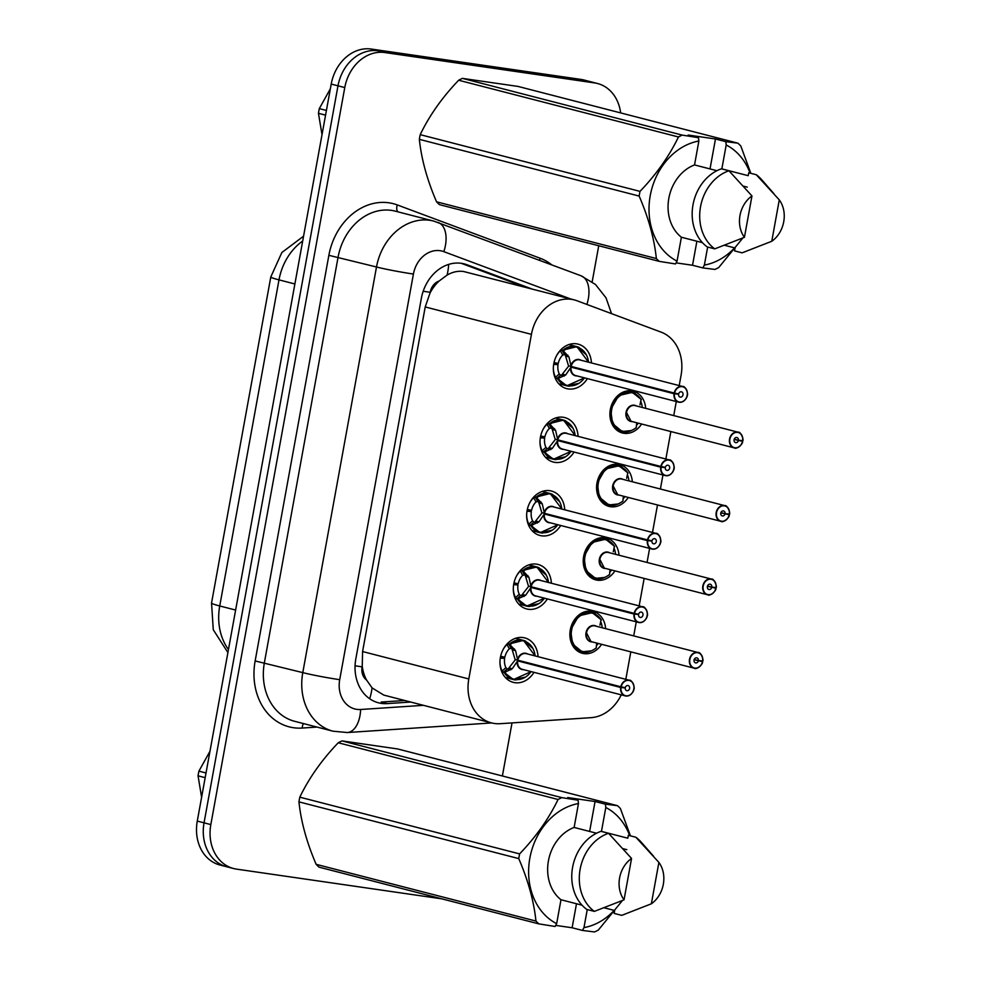 <?xml version="1.0" encoding="UTF-8"?>
<svg xmlns="http://www.w3.org/2000/svg" width="981" height="981" viewBox="0 0 981 981"><rect width="100%" height="100%" fill="white"/><g stroke="black" fill="none" stroke-linecap="round" stroke-linejoin="round"><path stroke-width="1.47" d="M601.586 644.321A21.582 17.633 -75.5 0 1 583.928 653.616A21.582 17.633 -75.5 0 1 582.383 653.297A21.582 17.633 -75.5 0 1 570.476 628.931A21.582 17.633 -75.5 0 1 591.641 611.188A21.582 17.633 -75.5 0 1 593.174 611.506A21.582 17.633 -75.5 0 1 605.633 628.649M614.94 570.893A21.582 17.633 -75.5 0 1 597.27 580.176A21.582 17.633 -75.5 0 1 595.737 579.869A21.582 17.633 -75.5 0 1 583.83 555.491A21.582 17.633 -75.5 0 1 604.983 537.76A21.582 17.633 -75.5 0 1 606.516 538.066A21.582 17.633 -75.5 0 1 618.986 555.209M628.281 497.453A21.582 17.633 -75.5 0 1 610.623 506.736A21.582 17.633 -75.5 0 1 609.078 506.429A21.582 17.633 -75.5 0 1 597.171 482.051A21.582 17.633 -75.5 0 1 618.324 464.32A21.582 17.633 -75.5 0 1 619.869 464.626A21.582 17.633 -75.5 0 1 632.328 481.781M641.623 424.013A21.582 17.633 -75.5 0 1 623.965 433.295A21.582 17.633 -75.5 0 1 622.42 432.989A21.582 17.633 -75.5 0 1 610.513 408.623A21.582 17.633 -75.5 0 1 631.678 390.879A21.582 17.633 -75.5 0 1 633.211 391.186A21.582 17.633 -75.5 0 1 645.67 408.341M533.995 672.353A22.968 18.762 -75.5 0 1 514.915 682.69A22.968 18.762 -75.5 0 1 513.284 682.359A22.968 18.762 -75.5 0 1 500.617 656.436A22.968 18.762 -75.5 0 1 523.118 637.564A22.968 18.762 -75.5 0 1 524.761 637.895A22.968 18.762 -75.5 0 1 538.042 656.681M547.337 598.925A22.968 18.762 -75.5 0 1 528.269 609.262A22.968 18.762 -75.5 0 1 526.625 608.931A22.968 18.762 -75.5 0 1 513.958 582.996A22.968 18.762 -75.5 0 1 536.46 564.136A22.968 18.762 -75.5 0 1 538.103 564.455A22.968 18.762 -75.5 0 1 551.383 583.241M560.691 525.485A22.968 18.762 -75.5 0 1 541.61 535.822A22.968 18.762 -75.5 0 1 539.967 535.491A22.968 18.762 -75.5 0 1 527.3 509.568A22.968 18.762 -75.5 0 1 549.814 490.696A22.968 18.762 -75.5 0 1 551.445 491.027A22.968 18.762 -75.5 0 1 564.737 509.813M574.032 452.045A22.968 18.762 -75.5 0 1 554.952 462.382A22.968 18.762 -75.5 0 1 553.321 462.051A22.968 18.762 -75.5 0 1 540.654 436.128A22.968 18.762 -75.5 0 1 563.155 417.256A22.968 18.762 -75.5 0 1 564.798 417.587A22.968 18.762 -75.5 0 1 578.079 436.373M587.374 378.605A22.968 18.762 -75.5 0 1 568.306 388.942A22.968 18.762 -75.5 0 1 566.662 388.623A22.968 18.762 -75.5 0 1 553.995 362.688A22.968 18.762 -75.5 0 1 576.497 343.816A22.968 18.762 -75.5 0 1 578.14 344.147A22.968 18.762 -75.5 0 1 591.42 362.933M679.195 385.582L681.084 375.208A40.466 33.072 104.5 0 0 661.096 332.13L577.049 300.762A40.466 33.072 104.5 0 0 574.351 299.916L463.547 271.492C457.894 270.756 452.4 271.958 447.091 275.109L439.071 281.057A13.489 11.024 104.5 0 0 430.181 292.301A40.466 2.072 -169.7 0 1 423.191 291.234M574.351 299.916A40.466 33.072 104.5 0 0 571.457 299.34A40.466 33.072 104.5 0 0 531.432 334.349L468.808 678.962A40.466 33.072 104.5 0 0 491.493 722.899A40.466 33.072 104.5 0 0 500.187 723.696L591.028 717.663A40.466 33.072 104.5 0 0 621.231 694.867M366.563 680.029A40.466 33.072 -75.5 0 1 362.234 666.148L362.112 666.847A13.489 11.024 104.5 0 0 366.563 680.029L372.069 687.877L383.767 695.088L491.493 722.899M430.181 292.301L430.046 293A40.466 33.072 -75.5 0 1 439.071 281.057M430.046 293L425.214 306.943L362.59 651.543L362.234 666.148M625.817 679.33L630.808 651.862M633.701 635.896L636.252 621.868M639.158 605.89L644.149 578.422M647.055 562.456L649.606 548.428M652.5 532.462L657.491 504.994M660.397 489.016L662.948 474.988M665.854 459.022L670.845 431.554M673.739 415.588L676.289 401.56M229.615 867.351A40.466 33.072 -75.5 0 1 226.734 866.775A40.466 33.072 -75.5 0 1 204.048 822.838L337.991 85.813A40.466 33.072 -75.5 0 1 378.016 50.804L587.901 81.19A40.466 33.072 -75.5 0 1 590.783 81.766A40.466 33.072 -75.5 0 0 587.901 81.19L378.016 50.804A40.466 33.072 -75.5 0 0 337.991 85.813L204.048 822.838A40.466 33.072 -75.5 0 0 226.734 866.775L219.952 865.021A40.466 33.072 -75.5 0 1 197.279 821.085L331.21 84.072A40.466 33.072 -75.5 0 1 371.235 49.05L581.12 79.436A40.466 33.072 -75.5 0 1 584.002 80.013L597.564 83.52A40.466 33.072 -75.5 0 1 620.654 112.913M531.837 288.941L466.956 264.735A40.466 33.072 104.5 0 0 464.258 263.889A40.466 33.072 104.5 0 0 461.364 263.313A40.466 33.072 104.5 0 0 421.352 298.334L355.821 658.876A40.466 33.072 104.5 0 0 378.507 702.813A40.466 33.072 104.5 0 0 387.201 703.61L410.708 702.04M441.818 898.841L236.396 869.105A40.466 33.072 -75.5 0 1 233.515 868.516A40.466 33.072 -75.5 0 1 210.829 824.592L344.772 87.567A40.466 33.072 -75.5 0 1 384.785 52.545L594.67 82.931A40.466 33.072 -75.5 0 1 597.564 83.52M598.741 245.741L592.181 281.817M512.021 722.911L502.382 775.983M404.675 700.495L381.18 702.053L387.201 703.61M461.205 263.288L525.804 287.384M579.17 347.495A20.233 16.53 104.5 0 0 576.705 346.6A20.233 16.53 104.5 0 0 575.258 346.305A20.233 16.53 104.5 0 0 562.775 350.315L568.943 356.925L571.114 366.428L568.49 365.754L565.142 354.558L562.714 355.024A14.838 12.128 104.5 0 0 558.238 363.424L554.02 362.578M674.057 393.724L674.438 393.786A7.823 6.389 104.5 0 0 679.428 402.051A7.823 6.389 104.5 0 0 687.166 395.282A7.823 6.389 104.5 0 0 682.224 386.673A7.823 6.389 104.5 0 0 674.56 393.111L674.192 393.038A8.093 6.609 -75.5 0 1 682.126 386.379A8.093 6.609 -75.5 0 1 682.702 386.489C685.278 385.558 688.883 394.227 687.129 395.981C687.423 396.471 685.081 402.394 679.244 402.284A8.093 6.609 -75.5 0 1 678.656 402.161A8.093 6.609 -75.5 0 1 674.057 393.724L570.991 367.127L565.657 374.987L557.613 378.74L566.785 385.815L578.815 383.363M679.257 402.284A8.093 6.609 -75.5 0 0 687.166 395.613A8.093 6.609 -75.5 0 0 682.702 386.489L579.697 359.904A8.093 6.609 104.5 0 0 579.121 359.794A8.093 6.609 104.5 0 0 571.187 366.453L571.114 366.428M557.613 378.74L557.6 378.752A20.233 16.53 104.5 0 0 566.589 385.778A20.233 16.53 104.5 0 0 568.036 386.073A20.233 16.53 104.5 0 0 569.471 386.207M556.558 355.686A20.233 16.53 -75.5 0 1 560.335 350.769L576.865 346.661L588.563 362.197M564.136 376.115L560.592 375.208L556.852 378.556L555.516 377.293A20.233 16.53 -75.5 0 1 553.358 368.083M553.811 363.608L558.017 364.699A14.838 12.128 104.5 0 0 559.268 373.933L560.592 375.208M674.192 393.038L571.187 366.453M674.56 393.111L678.668 393.933A2.698 2.207 -75.5 0 1 682.997 394.803A2.698 2.207 -75.5 0 1 678.619 394.166L674.523 393.111M558.017 364.699L553.689 364.307M570.991 367.127L575.356 367.532M561.34 375.392L568.367 366.453M575.406 367.532L571.065 367.139A8.093 6.609 104.5 0 0 575.651 375.576L679.244 402.284M678.619 394.166L674.438 393.786M586.307 354.779L576.865 346.661M557.6 378.752L556.852 378.556M742.519 441.327L742.58 441.327A8.093 6.609 -75.5 0 1 734.671 447.986A8.093 6.609 -75.5 0 1 734.07 447.876A8.093 6.609 -75.5 0 1 729.606 438.728A8.093 6.609 -75.5 0 1 737.54 432.081A8.093 6.609 -75.5 0 1 738.117 432.204A8.093 6.609 -75.5 0 1 742.715 440.641L742.642 440.653A7.823 6.389 104.5 0 0 737.638 432.388A7.823 6.389 104.5 0 0 729.901 439.157A7.823 6.389 104.5 0 0 734.843 447.765A7.823 6.389 104.5 0 0 742.519 441.327L734.144 439.402M635.381 393.614A20.233 16.53 104.5 0 0 632.12 392.302A20.233 16.53 104.5 0 0 630.673 392.008A20.233 16.53 104.5 0 0 610.673 409.518A20.233 16.53 104.5 0 0 622.003 431.493A20.233 16.53 104.5 0 0 623.45 431.775A20.233 16.53 104.5 0 0 625.191 431.922M638.214 423.13A20.233 16.53 -75.5 0 1 636.338 425.533M742.752 440.653C744.125 440.518 740.753 431.1 738.117 432.204L635.112 405.619A8.093 6.609 104.5 0 0 634.535 405.496A8.093 6.609 104.5 0 0 626.528 412.498A8.093 6.609 104.5 0 0 631.065 421.29L626.528 412.498M742.58 441.327L738.509 440.285M738.411 440.506A2.698 2.207 -75.5 0 1 734.082 439.635A2.698 2.207 -75.5 0 1 738.448 440.273L734.217 439.181M738.448 440.273L742.642 440.653M639.992 404.895L641.096 399.353L632.304 392.363L618.753 395.564L610.673 409.518L612.573 423.645L622.162 431.517L631.641 430.512M641.096 399.353L641.329 399.807A19.73 16.113 -75.5 0 0 618.778 396.753A19.73 16.113 -75.5 0 0 613.812 424.062A19.73 16.113 -75.5 0 0 636.289 427.52L636.706 422.958M640.814 401.388A20.233 16.53 -75.5 0 1 642.261 407.458M565.829 420.935A20.233 16.53 104.5 0 0 563.364 420.027A20.233 16.53 104.5 0 0 561.917 419.745A20.233 16.53 104.5 0 0 549.421 423.743L555.602 430.352L557.772 439.868L555.148 439.194L551.788 427.986L549.36 428.452A14.838 12.128 104.5 0 0 544.896 436.864L540.678 436.018M660.716 467.164L661.084 467.226A7.823 6.389 104.5 0 0 666.087 475.491A7.823 6.389 104.5 0 0 673.824 468.722A7.823 6.389 104.5 0 0 668.883 460.114A7.823 6.389 104.5 0 0 661.206 466.551L665.314 467.373A2.698 2.207 -75.5 0 1 669.643 468.244A2.698 2.207 -75.5 0 1 665.277 467.606L660.838 466.466A8.093 6.609 -75.5 0 1 668.772 459.807A8.093 6.609 -75.5 0 1 669.349 459.93A8.093 6.609 -75.5 0 1 673.824 469.053A8.093 6.609 -75.5 0 1 665.903 475.724A8.093 6.609 -75.5 0 1 665.314 475.601A8.093 6.609 -75.5 0 1 660.716 467.164L557.649 440.567L552.315 448.427L544.271 452.18L553.443 459.255L565.473 456.803M562.052 440.972L557.711 440.579A8.093 6.609 104.5 0 0 562.297 449.016L665.891 475.724C671.74 475.834 674.07 469.911 673.788 469.409C675.529 467.667 671.936 458.998 669.349 459.93L566.344 433.344A8.093 6.609 104.5 0 0 565.767 433.222A8.093 6.609 104.5 0 0 557.833 439.88L557.772 439.868M550.782 449.556L547.251 448.648L543.499 451.996L544.271 452.18A20.233 16.53 104.5 0 0 553.247 459.218A20.233 16.53 104.5 0 0 554.694 459.513A20.233 16.53 104.5 0 0 556.129 459.635M543.204 429.114A20.233 16.53 -75.5 0 1 546.993 424.209L563.511 420.089L575.222 435.638M540.457 437.048L544.663 438.139A14.838 12.128 104.5 0 0 545.927 447.373L547.251 448.648M660.838 466.466L557.833 439.88M544.663 438.139L540.347 437.747M557.649 440.567L562.015 440.96M665.277 467.606L661.084 467.226M572.965 428.219L563.511 420.089M548.011 448.82L555.025 439.88M543.499 451.996L542.162 450.733A20.233 16.53 -75.5 0 1 540.004 441.524M552.487 494.375A20.233 16.53 104.5 0 0 550.01 493.468A20.233 16.53 104.5 0 0 548.575 493.185A20.233 16.53 104.5 0 0 536.08 497.183L542.248 503.793L544.43 513.308L541.806 512.634L538.446 501.426L536.018 501.892A14.838 12.128 104.5 0 0 531.555 510.304L527.324 509.458M647.374 540.605L647.742 540.654A7.823 6.389 104.5 0 0 652.745 548.931A7.823 6.389 104.5 0 0 660.483 542.162A7.823 6.389 104.5 0 0 655.529 533.554A7.823 6.389 104.5 0 0 647.865 539.991L647.497 539.906A8.093 6.609 -75.5 0 1 655.431 533.247A8.093 6.609 -75.5 0 1 656.007 533.37A8.093 6.609 -75.5 0 1 660.483 542.493A8.093 6.609 -75.5 0 1 652.561 549.152A8.093 6.609 -75.5 0 1 651.96 549.041A8.093 6.609 -75.5 0 1 647.374 540.605L544.308 513.995L538.974 521.855L530.917 525.608L540.09 532.695L552.131 530.231M544.308 513.995L548.673 514.4L544.369 514.019A8.093 6.609 104.5 0 0 548.955 522.456L652.549 549.152C658.386 549.262 660.728 543.351 660.446 542.849C662.187 541.095 658.582 532.425 656.007 533.37L553.002 506.785A8.093 6.609 104.5 0 0 552.426 506.662A8.093 6.609 104.5 0 0 544.492 513.321L544.43 513.308M537.441 522.996L533.897 522.076L530.157 525.424L530.917 525.608A20.233 16.53 104.5 0 0 539.893 532.658A20.233 16.53 104.5 0 0 541.34 532.941A20.233 16.53 104.5 0 0 542.775 533.075M529.863 502.554A20.233 16.53 -75.5 0 1 533.639 497.649L550.169 493.529L561.88 509.065M527.116 510.488L531.322 511.567A14.838 12.128 104.5 0 0 532.585 520.801L533.897 522.076M647.497 539.906L544.492 513.321M647.865 539.991L651.973 540.813A2.698 2.207 -75.5 0 1 656.301 541.671A2.698 2.207 -75.5 0 1 651.936 541.034L647.828 539.979M531.322 511.567L526.993 511.175M651.936 541.034L647.742 540.654M559.624 501.647L550.169 493.529M534.657 522.26L541.671 513.321M530.157 525.424L528.82 524.161A20.233 16.53 -75.5 0 1 526.662 514.951M539.133 567.803A20.233 16.53 104.5 0 0 536.668 566.908A20.233 16.53 104.5 0 0 535.221 566.613A20.233 16.53 104.5 0 0 522.738 570.623L528.906 577.233L531.077 586.748L528.452 586.062L525.105 574.866L522.677 575.332A14.838 12.128 104.5 0 0 518.201 583.732L513.983 582.898M634.02 614.032L634.4 614.094A7.823 6.389 104.5 0 0 639.391 622.371A7.823 6.389 104.5 0 0 647.129 615.59A7.823 6.389 104.5 0 0 642.187 606.994A7.823 6.389 104.5 0 0 634.523 613.419L634.155 613.346A8.093 6.609 -75.5 0 1 642.089 606.687A8.093 6.609 -75.5 0 1 642.665 606.798A8.093 6.609 -75.5 0 1 647.129 615.945A8.093 6.609 -75.5 0 1 639.195 622.592A8.093 6.609 -75.5 0 1 638.619 622.481A8.093 6.609 -75.5 0 1 634.02 614.032L530.954 587.435L525.62 595.295L517.576 599.048L526.748 606.135L538.777 603.671M535.368 587.852L531.028 587.447A8.093 6.609 104.5 0 0 535.614 595.896L639.207 622.592C645.044 622.702 647.386 616.791 647.092 616.289C648.846 614.535 645.24 605.866 642.665 606.798L539.66 580.212A8.093 6.609 104.5 0 0 539.084 580.102A8.093 6.609 104.5 0 0 531.15 586.761L531.077 586.748M517.576 599.048L517.563 599.06A20.233 16.53 104.5 0 0 526.552 606.099A20.233 16.53 104.5 0 0 527.999 606.381A20.233 16.53 104.5 0 0 529.433 606.516M516.521 575.994A20.233 16.53 -75.5 0 1 520.298 571.077L536.828 566.969L548.526 582.506M524.099 596.423L520.555 595.516L516.815 598.864L515.479 597.601A20.233 16.53 -75.5 0 1 513.321 588.392M513.774 583.928L517.98 585.007A14.838 12.128 104.5 0 0 519.231 594.241L520.555 595.516M634.155 613.346L531.15 586.761M634.523 613.419L638.631 614.241A2.698 2.207 -75.5 0 1 642.96 615.112A2.698 2.207 -75.5 0 1 638.582 614.474L634.486 613.419M517.98 585.007L513.652 584.615M530.954 587.435L535.319 587.84M521.303 595.712L528.33 586.761M638.582 614.474L634.4 614.094M546.27 575.087L536.828 566.969M517.563 599.06L516.815 598.864M525.791 641.243A20.233 16.53 104.5 0 0 523.327 640.348A20.233 16.53 104.5 0 0 521.88 640.053A20.233 16.53 104.5 0 0 509.384 644.063L515.565 650.661L517.735 660.176L515.111 659.502L511.751 648.294L509.323 648.76A14.838 12.128 104.5 0 0 504.859 657.172L500.641 656.326M620.679 687.473L621.047 687.534A7.823 6.389 104.5 0 0 626.05 695.799A7.823 6.389 104.5 0 0 633.787 689.03A7.823 6.389 104.5 0 0 628.846 680.422A7.823 6.389 104.5 0 0 621.169 686.859L625.277 687.681A2.698 2.207 -75.5 0 1 629.606 688.552A2.698 2.207 -75.5 0 1 625.24 687.914L620.801 686.774A8.093 6.609 -75.5 0 1 628.735 680.127A8.093 6.609 -75.5 0 1 629.312 680.238A8.093 6.609 -75.5 0 1 633.787 689.373A8.093 6.609 -75.5 0 1 625.853 696.032A8.093 6.609 -75.5 0 1 625.277 695.909A8.093 6.609 -75.5 0 1 620.679 687.473L517.612 660.875L512.278 668.735L504.234 672.488L513.406 679.563L525.436 677.111M522.015 661.28L517.674 660.887A8.093 6.609 104.5 0 0 522.26 669.324L625.853 696.032C631.703 696.142 634.033 690.219 633.751 689.729C635.492 687.975 631.899 679.306 629.312 680.238L526.307 653.653A8.093 6.609 104.5 0 0 525.73 653.542A8.093 6.609 104.5 0 0 517.796 660.201L517.735 660.176M510.745 669.864L507.214 668.956L503.461 672.304L504.234 672.488A20.233 16.53 104.5 0 0 513.21 679.526A20.233 16.53 104.5 0 0 514.657 679.821A20.233 16.53 104.5 0 0 516.092 679.956M503.167 649.422A20.233 16.53 -75.5 0 1 506.956 644.517L523.474 640.397L535.185 655.946M500.42 657.356L504.626 658.447A14.838 12.128 104.5 0 0 505.889 667.681L507.214 668.956M620.801 686.774L517.796 660.201M504.626 658.447L500.31 658.055M517.612 660.875L521.978 661.28M625.24 687.914L621.047 687.534M532.928 648.527L523.474 640.397M507.974 669.14L514.988 660.201M503.461 672.304L502.125 671.041A20.233 16.53 -75.5 0 1 499.967 661.832M721.305 521.426A8.093 6.609 -75.5 0 1 720.728 521.316A8.093 6.609 -75.5 0 1 716.265 512.168A8.093 6.609 -75.5 0 1 724.199 505.522A8.093 6.609 -75.5 0 1 724.775 505.632A8.093 6.609 -75.5 0 1 729.361 514.069L729.3 514.093A7.823 6.389 104.5 0 0 724.297 505.828A7.823 6.389 104.5 0 0 716.559 512.597A7.823 6.389 104.5 0 0 721.501 521.205A7.823 6.389 104.5 0 0 729.177 514.767L720.802 512.842M622.028 467.042A20.233 16.53 104.5 0 0 618.778 465.742A20.233 16.53 104.5 0 0 617.331 465.448A20.233 16.53 104.5 0 0 597.319 482.959A20.233 16.53 104.5 0 0 608.661 504.933A20.233 16.53 104.5 0 0 610.108 505.215A20.233 16.53 104.5 0 0 611.85 505.362M624.86 496.57A20.233 16.53 -75.5 0 1 622.984 498.973M729.41 514.093C730.771 513.946 727.399 504.541 724.775 505.632L621.77 479.047A8.093 6.609 104.5 0 0 621.194 478.936A8.093 6.609 104.5 0 0 613.186 485.938A8.093 6.609 104.5 0 0 617.723 494.731L613.186 485.938M729.177 514.767L725.167 513.713M725.057 513.946A2.698 2.207 -75.5 0 1 720.741 513.075A2.698 2.207 -75.5 0 1 725.106 513.713L720.876 512.622M725.106 513.713L729.3 514.093M626.651 478.323L627.754 472.781L618.95 465.803L605.4 469.004L597.319 482.959L599.232 497.085L608.821 504.945L618.3 503.952M627.754 472.781L627.987 473.247A19.73 16.113 -75.5 0 0 605.436 470.181A19.73 16.113 -75.5 0 0 600.47 497.502A19.73 16.113 -75.5 0 0 622.947 500.96L623.364 496.398M627.46 474.829A20.233 16.53 -75.5 0 1 628.907 480.898M715.823 588.195L715.897 588.208A8.093 6.609 -75.5 0 1 707.975 594.866A8.093 6.609 -75.5 0 1 707.387 594.744A8.093 6.609 -75.5 0 1 702.911 585.608A8.093 6.609 -75.5 0 1 710.845 578.962A8.093 6.609 -75.5 0 1 711.421 579.072A8.093 6.609 -75.5 0 1 716.02 587.509L715.946 587.533A7.823 6.389 104.5 0 0 710.955 579.256A7.823 6.389 104.5 0 0 703.218 586.025A7.823 6.389 104.5 0 0 708.159 594.633A7.823 6.389 104.5 0 0 715.823 588.195L707.448 586.282M608.686 540.482A20.233 16.53 104.5 0 0 605.436 539.182A20.233 16.53 104.5 0 0 603.989 538.888A20.233 16.53 104.5 0 0 583.977 556.399A20.233 16.53 104.5 0 0 595.32 578.361A20.233 16.53 104.5 0 0 596.755 578.655A20.233 16.53 104.5 0 0 598.496 578.79M611.519 570.01A20.233 16.53 -75.5 0 1 609.642 572.413M716.069 587.533C717.43 587.386 714.058 577.981 711.421 579.072L608.416 552.487A8.093 6.609 104.5 0 0 607.84 552.377A8.093 6.609 104.5 0 0 599.845 559.378A8.093 6.609 104.5 0 0 604.37 568.158L599.845 559.378M715.897 588.208L711.826 587.153M711.716 587.386A2.698 2.207 -75.5 0 1 707.387 586.515A2.698 2.207 -75.5 0 1 711.765 587.153L707.522 586.062M711.765 587.153L715.946 587.533M613.297 551.763L614.413 546.221L605.608 539.231L592.058 542.444L583.977 556.399L585.878 570.513L595.467 578.385L604.946 577.392M614.413 546.221L614.633 546.675A19.73 16.113 -75.5 0 0 592.083 543.621A19.73 16.113 -75.5 0 0 587.129 570.93A19.73 16.113 -75.5 0 0 609.606 574.388L610.023 569.826M614.118 548.269A20.233 16.53 -75.5 0 1 615.565 554.326M702.482 661.635L702.543 661.648A8.093 6.609 -75.5 0 1 694.634 668.306A8.093 6.609 -75.5 0 1 694.033 668.184A8.093 6.609 -75.5 0 1 689.569 659.048A8.093 6.609 -75.5 0 1 697.503 652.39A8.093 6.609 -75.5 0 1 698.08 652.512A8.093 6.609 -75.5 0 1 702.678 660.949L702.604 660.961A7.823 6.389 104.5 0 0 697.601 652.696A7.823 6.389 104.5 0 0 689.864 659.465A7.823 6.389 104.5 0 0 694.806 668.073A7.823 6.389 104.5 0 0 702.482 661.635L694.107 659.71M595.344 613.922A20.233 16.53 104.5 0 0 592.083 612.61A20.233 16.53 104.5 0 0 590.636 612.328A20.233 16.53 104.5 0 0 570.635 629.839A20.233 16.53 104.5 0 0 581.966 651.801A20.233 16.53 104.5 0 0 583.413 652.095A20.233 16.53 104.5 0 0 585.154 652.23M598.177 643.438A20.233 16.53 -75.5 0 1 596.301 645.841M702.715 660.961C704.088 660.826 700.716 651.421 698.08 652.512L595.075 625.927A8.093 6.609 104.5 0 0 594.498 625.804A8.093 6.609 104.5 0 0 586.491 632.819A8.093 6.609 104.5 0 0 591.028 641.599L586.491 632.819M702.543 661.648L698.472 660.593M698.374 660.814A2.698 2.207 -75.5 0 1 694.045 659.955A2.698 2.207 -75.5 0 1 698.411 660.581L694.18 659.49M698.411 660.581L702.604 660.961M599.955 625.204L601.059 619.661L592.266 612.671L578.716 615.872L570.635 629.839L572.536 643.953L582.125 651.825L591.604 650.82M601.059 619.661L601.292 620.115A19.73 16.113 -75.5 0 0 578.741 617.061A19.73 16.113 -75.5 0 0 573.775 644.37A19.73 16.113 -75.5 0 0 596.252 647.828L596.669 643.266M600.777 621.696A20.233 16.53 -75.5 0 1 602.224 627.766M325.569 115.145L318.457 113.306L322.013 134.704M318.457 113.306A72.852 59.522 -75.5 0 1 318.85 110.951A72.852 59.522 -75.5 0 1 319.303 108.621L326.415 110.448M330.364 88.756L319.303 108.621M205.164 777.663L198.052 775.824L201.608 797.222M198.052 775.824A72.852 59.522 -75.5 0 1 198.444 773.482A72.852 59.522 -75.5 0 1 198.91 771.14L206.022 772.967M209.959 751.287L198.91 771.14M747.252 187.138L743.402 186.145M677.049 261.13L675.517 263.95L659.281 261.375L439.476 204.649A72.852 59.522 -75.5 0 1 436.557 201.816L656.363 258.543C654.29 238.751 648.564 217.917 639.158 196.077A72.852 59.522 -75.5 0 1 640.004 191.381C656.412 174.262 669.226 156.126 678.46 136.972A72.852 59.522 -75.5 0 1 682.236 135.108L698.46 137.696L698.877 141.019A63.409 51.809 -75.5 0 0 650.244 195.611A63.409 51.809 -75.5 0 0 677.049 261.13L681.39 237.23A40.466 33.072 -75.5 0 1 668.834 198.309A40.466 33.072 -75.5 0 1 694.536 164.931L698.877 141.019M639.158 196.077L419.353 139.351C421.413 159.143 427.152 179.964 436.557 201.816M419.353 139.351A72.852 59.522 -75.5 0 1 420.211 134.655L640.004 191.381M678.46 136.972L458.654 80.246C442.247 97.364 429.433 115.5 420.211 134.655M458.654 80.246A72.852 59.522 -75.5 0 1 462.431 78.382L682.236 135.108M710.023 168.928L715.468 138.983L725.793 141.656L737.884 143.165L518.078 86.438L462.431 78.382M659.281 261.375A72.852 59.522 -75.5 0 1 656.363 258.543M716.927 170.706L694.536 164.931M681.39 237.23L702.457 242.663M714.744 248.867L707.215 246.93A43.164 35.279 -75.5 0 1 693.003 204.796A43.164 35.279 -75.5 0 1 721.415 168.83L728.944 170.768A43.164 35.279 -75.5 0 0 700.532 206.733A43.164 35.279 -75.5 0 0 714.744 248.867L744.432 237.316A26.978 22.048 -75.5 0 1 751.961 195.93L728.944 170.768M751.961 195.93L744.432 237.316M742.801 238.052L718.705 267.568A72.852 59.522 -75.5 0 1 714.928 269.432L702.837 267.911L704.37 265.091A63.409 51.809 -75.5 0 0 734.597 247.862M737.884 143.165A72.852 59.522 -75.5 0 1 740.802 145.997L750.845 173.33M725.793 141.656L726.198 144.98A63.409 51.809 -75.5 0 1 750.109 173.134M726.198 144.98L721.857 168.879L748.209 175.685L748.736 172.791L756.265 174.728L779.282 199.879A26.978 22.048 -75.5 0 1 771.765 241.277L742.678 252.62A43.164 35.279 -75.5 0 1 742.077 252.828L734.548 250.878L735.076 247.985L724.628 245.287M756.265 174.728A43.164 35.279 -75.5 0 1 761.538 179.548L773.997 193.748M745.131 251.737L742.077 252.828M771.765 241.277L779.282 199.879M707.657 247.04L704.37 265.091M715.468 138.983L688.135 135.035L698.46 137.696M676.105 262.871L692.525 265.25L702.837 267.911M692.525 265.25L696.89 241.228M626.847 849.669L622.996 848.675M556.644 923.661L555.111 926.481L538.888 923.894L319.083 867.167A72.852 59.522 -75.5 0 1 316.152 864.335L535.957 921.061C533.897 901.269 528.158 880.447 518.753 858.596A72.852 59.522 -75.5 0 1 519.611 853.899C536.018 836.781 548.833 818.645 558.054 799.49A72.852 59.522 -75.5 0 1 561.831 797.627L578.054 800.214L578.471 803.537A63.409 51.809 -75.5 0 0 529.85 858.142A63.409 51.809 -75.5 0 0 556.644 923.661L560.985 899.749A40.466 33.072 -75.5 0 1 548.428 860.828A40.466 33.072 -75.5 0 1 574.13 827.449L578.471 803.537M518.753 858.596L298.947 801.869C301.02 821.661 306.746 842.483 316.152 864.335M298.947 801.869A72.852 59.522 -75.5 0 1 299.806 797.173L519.611 853.899M558.054 799.49L338.249 742.764C321.842 759.883 309.027 778.019 299.806 797.173M338.249 742.764A72.852 59.522 -75.5 0 1 342.026 740.9L561.831 797.627M589.63 831.447L595.062 801.514L605.387 804.175L617.478 805.683L397.673 748.957L342.026 740.9M538.888 923.894A72.852 59.522 -75.5 0 1 535.957 921.061M596.522 833.225L574.13 827.449M560.985 899.749L582.052 905.181M594.351 911.386L586.822 909.448A43.164 35.279 -75.5 0 1 572.597 867.314A43.164 35.279 -75.5 0 1 601.01 831.348L608.539 833.298A43.164 35.279 -75.5 0 0 580.127 869.252A43.164 35.279 -75.5 0 0 594.351 911.386L624.039 899.835A26.978 22.048 -75.5 0 1 631.556 858.449L608.539 833.298M631.556 858.449L624.039 899.835M622.395 900.57L598.312 930.086A72.852 59.522 -75.5 0 1 594.535 931.95L582.444 930.429L583.977 927.609A63.409 51.809 -75.5 0 0 614.192 910.38M617.478 805.683A72.852 59.522 -75.5 0 1 620.397 808.516L630.44 835.849M605.387 804.175L605.804 807.498A63.409 51.809 -75.5 0 1 629.704 835.665M605.804 807.498L601.463 831.41L627.815 838.203L628.343 835.309L635.872 837.247L658.889 862.409A26.978 22.048 -75.5 0 1 651.359 903.795L622.285 915.138A43.164 35.279 -75.5 0 1 621.672 915.347L614.143 913.409L614.67 910.503L604.222 907.805M635.872 837.247A43.164 35.279 -75.5 0 1 641.133 842.078L653.604 856.266M624.738 914.255L621.672 915.347M651.359 903.795L658.889 862.409M587.251 909.559L583.977 927.609M595.062 801.514L567.741 797.553L578.054 800.214M555.7 925.39L572.119 927.768L582.444 930.429M572.119 927.768L576.485 903.746M369.653 698.717A40.466 22.526 -93.8 0 0 372.069 687.877M447.091 275.109A40.466 23.25 -69.5 0 0 448.673 264.392M362.112 666.847A40.466 2.072 -169.7 0 1 355.073 665.78M425.214 306.943L531.432 334.349M362.59 651.543L468.808 678.962M227.899 652.561L213.282 629.741L211.54 603.057A47.223 2.416 10.3 0 0 219.732 605.964A53.967 44.096 104.5 0 0 228.45 649.52M302.688 241.007A53.967 44.096 104.5 0 0 278.996 279.867A47.223 2.416 -169.7 0 1 270.793 276.973L281.854 252.522L303.57 236.176M294.889 283.975L278.996 279.867L219.732 605.964L235.624 610.059M197.279 821.085L210.829 824.592M331.21 84.072L344.772 87.567M371.235 49.05L384.785 52.545M581.12 79.436L594.67 82.931M570.574 298.935L443.829 251.651A26.978 22.048 104.5 0 0 440.101 250.695A26.978 22.048 104.5 0 0 413.418 274.042L339.708 679.674A26.978 22.048 104.5 0 0 356.753 709.349A26.978 22.048 104.5 0 0 360.616 709.496L423.4 705.327M339.708 679.674A26.978 1.386 10.3 0 1 302.786 672.623L376.496 266.991A53.967 44.096 -75.5 0 1 429.862 220.308A53.967 44.096 -75.5 0 1 433.712 221.081L395.306 211.16A53.967 44.096 104.5 0 0 391.456 210.388A53.967 44.096 104.5 0 0 338.102 257.083L264.38 662.715A53.967 44.096 104.5 0 0 294.619 721.293L333.025 731.201A53.967 44.096 -75.5 0 1 302.786 672.623L255.146 660.949L328.868 255.318L376.496 266.991A26.978 1.386 10.3 0 0 413.418 274.042M333.025 731.201L347.348 732.537A26.978 15.022 -93.8 0 0 360.616 709.496M328.868 255.318A60.712 49.602 -75.5 0 1 388.893 202.797A60.712 49.602 -75.5 0 1 397.28 204.931L540.163 258.248A60.712 49.602 -75.5 0 1 551.751 264.858M317.01 727.068L302.209 728.049A60.712 49.602 -75.5 0 1 255.146 660.949M302.209 728.049A6.744 3.752 86.2 0 1 303.509 723.586M539.685 260.345A6.744 3.875 110.5 0 1 540.163 258.248M398.065 211.871A6.744 3.875 110.5 0 1 397.28 204.931M586.883 304.441A26.978 15.5 -69.5 0 0 581.083 275.796L433.712 221.081M443.829 251.651A26.978 15.5 -69.5 0 0 438.2 222.491M461.487 263.325L466.956 264.735M570.917 365.484A8.338 6.818 -75.5 0 1 580.997 360.248M576.951 375.919A8.338 6.818 -75.5 0 1 570.476 367.924M563.572 350.867A19.73 16.125 -75.5 0 1 588.502 362.173M584.455 377.857A19.73 16.125 -75.5 0 1 558.532 378.58M562.714 355.024L560.335 350.769M562.015 350.119L564.382 354.349M567.925 355.269L565.13 354.546M568.943 356.925L566.209 356.213M565.657 374.987L562.922 374.288M555.516 377.293L559.268 373.933M632.365 421.622A8.338 6.818 -75.5 0 1 626.197 411.677A8.338 6.818 -75.5 0 1 636.399 405.95M557.576 438.912A8.338 6.818 -75.5 0 1 567.643 433.676M563.597 449.359A8.338 6.818 -75.5 0 1 557.122 441.352M550.231 424.307A19.73 16.125 -75.5 0 1 575.148 435.613M571.101 451.285A19.73 16.125 -75.5 0 1 545.191 452.008M549.36 428.452L546.993 424.209M548.673 423.559L551.04 427.79M554.572 428.697L551.788 427.986M555.602 430.352L552.867 429.653M552.315 448.427L549.581 447.716M542.162 450.733L545.927 447.373M544.222 512.352A8.338 6.818 -75.5 0 1 554.302 507.116M550.255 522.787A8.338 6.818 -75.5 0 1 543.781 514.792M536.877 497.735A19.73 16.125 -75.5 0 1 561.806 509.053M557.76 524.725A19.73 16.125 -75.5 0 1 531.849 525.448M536.018 501.892L533.639 497.649M535.319 496.987L537.698 501.23M541.23 502.137L538.434 501.414M542.248 503.793L539.513 503.081M538.974 521.855L536.239 521.156M528.82 524.161L532.585 520.801M530.88 585.792A8.338 6.818 -75.5 0 1 540.96 580.556M536.914 596.227A8.338 6.818 -75.5 0 1 530.439 588.232M523.535 571.175A19.73 16.125 -75.5 0 1 548.465 582.493M544.418 598.165A19.73 16.125 -75.5 0 1 518.495 598.888M522.677 575.332L520.298 571.077M521.978 570.427L524.345 574.658M527.888 575.577L525.093 574.854M528.906 577.233L526.172 576.521M525.62 595.295L522.885 594.596M515.479 597.601L519.231 594.241M517.539 659.232A8.338 6.818 -75.5 0 1 527.606 653.984M523.56 669.667A8.338 6.818 -75.5 0 1 517.085 661.672M510.194 644.615A19.73 16.125 -75.5 0 1 535.111 655.921M531.064 671.605A19.73 16.125 -75.5 0 1 505.154 672.328M509.323 648.76L506.956 644.517M508.636 643.867L511.003 648.098M514.535 649.005L511.751 648.294M515.565 650.661L512.83 649.962M512.278 668.735L509.544 668.024M502.125 671.041L505.889 667.681M619.011 495.062A8.338 6.818 -75.5 0 1 612.843 485.117A8.338 6.818 -75.5 0 1 623.058 479.39M729.239 514.78A8.093 6.609 -75.5 0 1 721.329 521.426C722.482 523.143 729.889 517.71 729.288 514.78M605.669 568.502A8.338 6.818 -75.5 0 1 599.501 558.545A8.338 6.818 -75.5 0 1 609.716 552.818M592.328 641.93A8.338 6.818 -75.5 0 1 586.16 631.985A8.338 6.818 -75.5 0 1 596.362 626.258M211.54 603.057L270.793 276.973M233.515 868.516L226.734 866.775M347.348 732.537L491.665 722.936M611.543 313.638L606 297.807L595.467 284.465L581.083 275.796M576.705 346.6L568.87 344.576M584.517 377.869L566.785 385.815M566.589 385.778L558.753 383.767M631.065 421.29L734.659 447.986C735.824 449.703 743.23 444.27 742.629 441.352M622.003 431.493L616.816 430.156M622.162 431.517C625.878 432.928 630.562 431.665 636.215 427.728M641.316 399.5L632.304 392.363M632.12 392.302L626.933 390.965M563.364 420.027L555.528 418.016M571.175 451.309L553.443 459.255M553.247 459.218L545.411 457.195M550.01 493.468L542.174 491.444M557.833 524.749L540.09 532.695M539.893 532.658L532.07 530.635M536.668 566.908L528.833 564.884M544.48 598.177L526.748 606.135M526.552 606.099L518.716 604.075M523.327 640.348L515.491 638.324M531.138 671.617L513.406 679.563M513.21 679.526L505.374 677.503M617.723 494.731L721.317 521.426M608.661 504.933L603.474 503.584M608.821 504.957C612.536 506.368 617.221 505.092 622.861 501.168M627.975 472.94L618.95 465.803M618.778 465.742L613.591 464.405M604.37 568.158L707.963 594.866C709.14 596.583 716.547 591.151 715.946 588.22M595.32 578.361L590.133 577.024M595.467 578.398C599.183 579.796 603.867 578.532 609.52 574.596M614.621 546.368L605.608 539.231M605.436 539.182L600.237 537.833M591.028 641.599L694.622 668.306C695.787 670.023 703.193 664.591 702.592 661.66M581.966 651.801L576.779 650.464M582.125 651.825C585.841 653.236 590.525 651.973 596.178 648.036M601.279 619.808L592.266 612.671M592.083 612.61L586.896 611.273"/></g></svg>
